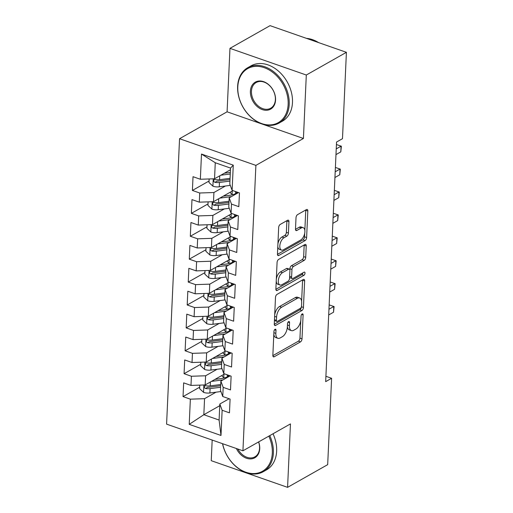 <?xml version="1.0" encoding="UTF-8"?>
<svg xmlns="http://www.w3.org/2000/svg" width="513" height="513" viewBox="0 0 513 513"><rect width="100%" height="100%" fill="white"/><g stroke="black" fill="none" stroke-linecap="round" stroke-linejoin="round"><path stroke-width="0.77" d="M275.039 329.295A1.751 0.898 109.3 0 0 273.942 331.449L272.858 355.342A2.494 1.276 109.3 0 0 273.493 356.868A2.494 1.276 109.3 0 0 274.211 356.759L300.458 341.908A2.494 1.276 109.3 0 0 302.016 338.83L303.1 314.944A1.751 0.898 109.3 0 0 302.657 313.866A1.751 0.898 109.3 0 0 302.151 313.943A1.751 0.898 109.3 0 0 301.06 316.098L300.919 319.189A7.99 4.091 109.3 0 1 295.93 329.025L293.744 330.263A7.99 4.091 109.3 0 1 291.435 330.616A7.99 4.091 109.3 0 1 289.403 325.71L289.544 322.619A1.751 0.898 109.3 0 0 289.101 321.542A1.751 0.898 109.3 0 0 288.595 321.619A1.751 0.898 109.3 0 0 287.504 323.774L287.363 326.864A7.99 4.091 109.3 0 1 282.368 336.701L280.181 337.939A7.99 4.091 109.3 0 1 277.873 338.291A7.99 4.091 109.3 0 1 275.847 333.386L275.988 330.295A1.751 0.898 109.3 0 0 275.539 329.224A1.751 0.898 109.3 0 0 275.039 329.295M288.941 221.693A2.494 1.276 109.3 0 0 288.306 220.16A2.494 1.276 109.3 0 0 287.588 220.269L280.226 224.438A2.494 1.276 109.3 0 0 278.662 227.516L277.456 254.044A2.494 1.276 109.3 0 0 278.091 255.577A2.494 1.276 109.3 0 0 278.815 255.468L305.055 240.61A2.494 1.276 109.3 0 0 306.62 237.538L307.819 211.003A2.494 1.276 109.3 0 0 307.191 209.471A2.494 1.276 109.3 0 0 306.466 209.58L297.572 214.62A2.494 1.276 109.3 0 0 296.014 217.692L295.494 229.048A2.494 1.276 109.3 0 0 296.129 230.581A2.494 1.276 109.3 0 0 296.854 230.472L301.266 227.971A6.682 3.418 109.3 0 1 303.196 227.682A6.682 3.418 109.3 0 1 304.684 233.428A6.682 3.418 109.3 0 1 300.714 240.001L283.439 249.78A6.682 3.418 109.3 0 1 281.509 250.075A6.682 3.418 109.3 0 1 280.021 244.329A6.682 3.418 109.3 0 1 283.984 237.756L286.863 236.121A2.494 1.276 109.3 0 0 288.428 233.049L288.941 221.693L286.876 220.975A2.494 1.276 109.3 0 0 286.876 220.673M306.306 75.026L229.965 48.357L227.086 111.808L303.42 138.478L306.306 75.026L346.41 52.32L342.485 138.683L336.547 142.043L325.665 381.653L331.603 378.286L325.909 376.298M303.42 138.478L255.891 165.385L242.931 450.805L166.59 424.136L179.55 138.715L255.891 165.385M212.177 440.064L211.241 460.68L287.581 487.35L290.461 423.898L242.931 450.805M287.581 487.35L327.685 464.643L331.603 378.286M277.046 294.366A2.494 1.276 109.3 0 0 275.487 297.444L274.282 323.972A2.494 1.276 109.3 0 0 274.917 325.505A2.494 1.276 109.3 0 0 275.641 325.396L301.881 310.538A2.494 1.276 109.3 0 0 303.44 307.467L304.645 280.932A2.494 1.276 109.3 0 0 304.01 279.399A2.494 1.276 109.3 0 0 303.292 279.508L277.046 294.366M275.872 289.011L277.078 262.476A2.494 1.276 109.3 0 1 278.636 259.405L304.876 244.547A2.494 1.276 109.3 0 1 305.601 244.438A2.494 1.276 109.3 0 1 306.235 245.971L305.716 257.327A2.494 1.276 109.3 0 1 304.158 260.399L293.513 266.427A2.494 1.276 109.3 0 0 291.955 269.498L291.615 277.033A2.494 1.276 109.3 0 0 292.25 278.565A2.494 1.276 109.3 0 0 292.968 278.45L304.049 272.179A1.751 0.898 109.3 0 1 304.555 272.102A1.751 0.898 109.3 0 1 304.946 273.609A1.751 0.898 109.3 0 1 303.908 275.327L277.225 290.435A2.494 1.276 109.3 0 1 276.507 290.544A2.494 1.276 109.3 0 1 275.872 289.011M219.75 405.706L203.828 414.716L219.096 420.051L220.994 435.46L222.135 410.265L229.458 412.824L230.087 399.082L222.757 396.517L223.174 387.36L230.504 389.918L231.126 376.17L223.803 373.611L224.219 364.448L231.543 367.007L232.165 353.265L224.841 350.706L225.258 341.543L232.581 344.101L233.203 330.359L225.88 327.801L226.297 318.637L233.62 321.196L234.249 307.454L226.919 304.895L227.336 295.732L234.659 298.29L235.287 284.542L227.964 281.983L228.375 272.82L235.704 275.378L236.326 261.636L229.003 259.078L229.42 249.914L236.743 252.473L237.365 238.731L230.042 236.172L230.459 227.009L237.782 229.567L238.404 215.826L231.081 213.267L231.498 204.103L238.821 206.662L239.449 192.914L232.12 190.355L229.811 184.109L230.536 168.078L215.268 162.743L214.543 178.774L230.459 169.765M220.994 435.46L189.22 424.36L190.361 399.165L204.559 398.684L216.056 392.169M199.692 387.174L183.038 396.607L190.361 399.165M183.038 396.607L183.66 382.858L190.983 385.417L191.4 376.253L205.598 375.779L217.102 369.264M200.73 364.268L184.077 373.695L191.4 376.253M184.077 373.695L184.699 359.953L192.029 362.511L192.446 353.348L206.636 352.867L218.14 346.358M201.776 341.363L185.116 350.789L192.446 353.348M185.116 350.789L185.744 337.047L193.068 339.606L193.484 330.443L207.675 329.962L219.179 323.453M202.815 318.451L186.161 327.884L193.484 330.443M186.161 327.884L186.783 314.142L194.106 316.701L194.523 307.537L208.72 307.056L220.218 300.541M203.853 295.546L187.2 304.978L194.523 307.537M187.2 304.978L187.822 291.23L195.145 293.789L195.562 284.625L209.759 284.151L221.263 277.636M204.892 272.64L188.239 282.067L195.562 284.625M188.239 282.067L188.861 268.325L196.19 270.883L196.601 261.72L210.798 261.239L222.302 254.73M205.937 249.735L189.278 259.161L196.601 261.72M189.278 259.161L189.906 245.419L197.229 247.978L197.646 238.814L211.837 238.333L223.341 231.825M206.976 226.829L190.317 236.256L197.646 238.814M190.317 236.256L190.945 222.514L198.268 225.072L198.685 215.909L212.876 215.428L224.38 208.913M208.015 203.917L191.362 213.35L198.685 215.909M191.362 213.35L191.984 199.602L199.307 202.16L199.724 193.003L213.921 192.522L225.419 186.007M209.054 181.012L192.401 190.438L199.724 193.003M192.401 190.438L193.023 176.696L200.346 179.255L201.494 154.06L233.268 165.16L232.12 190.355M238.494 192.587L229.189 197.858L228.772 207.015L231.081 213.267M231.498 204.103L229.189 197.858M200.346 179.255L214.543 178.774M201.494 154.06L215.268 162.743M237.455 215.492L228.144 220.763L227.727 229.927L230.042 236.172M230.459 227.009L228.144 220.763M213.921 192.522L213.504 201.686L232.979 190.656M199.307 202.16L213.504 201.686M236.416 238.398L227.105 243.669L226.688 252.832L229.003 259.078M229.42 249.914L227.105 243.669M212.876 215.428L212.465 224.591L231.94 213.562M198.268 225.072L212.465 224.591M235.377 261.303L226.066 266.574L225.649 275.738L227.964 281.983M228.375 272.82L226.066 266.574M211.837 238.333L211.42 247.497L230.901 236.474M197.229 247.978L211.42 247.497M234.338 284.215L225.027 289.479L224.611 298.643L226.919 304.895M227.336 295.732L225.027 289.479M210.798 261.239L210.381 270.402L229.856 259.379M196.19 270.883L210.381 270.402M233.293 307.12L223.989 312.391L223.572 321.555L225.88 327.801M226.297 318.637L223.989 312.391M209.759 284.151L209.342 293.308L228.817 282.285M195.145 293.789L209.342 293.308M232.254 330.026L222.943 335.297L222.527 344.46L224.841 350.706M225.258 341.543L222.943 335.297M208.72 307.056L208.304 316.22L227.778 305.19M194.106 316.701L208.304 316.22M231.216 352.931L221.905 358.202L221.488 367.366L223.803 373.611M224.219 364.448L221.905 358.202M207.675 329.962L207.258 339.125L226.74 328.096M193.068 339.606L207.258 339.125M230.177 375.837L220.866 381.108L220.449 390.271L222.757 396.517M223.174 387.36L220.866 381.108M206.636 352.867L206.22 362.031L225.701 351.007M192.029 362.511L206.22 362.031M229.131 398.748L219.827 404.02L219.096 420.051M222.135 410.265L219.827 404.02M205.598 375.779L205.181 384.936L224.656 373.913M190.983 385.417L205.181 384.936M346.41 52.32L270.069 25.65L229.965 48.357M227.086 111.808L179.55 138.715M204.559 398.684L203.828 414.716L189.22 424.36M230.536 168.078L233.268 165.16M273.82 334.155A7.99 4.091 109.3 0 0 275.808 337.567L277.873 338.291M287.383 326.48A7.99 4.091 109.3 0 0 289.37 329.891L291.435 330.616M272.858 355.644L298.393 341.183A2.494 1.276 109.3 0 0 299.951 338.112L300.74 320.805M301.618 301.394L302.58 280.213A2.494 1.276 109.3 0 0 302.587 279.912M274.282 324.274L299.816 309.82A2.494 1.276 109.3 0 0 301.362 306.941M276.436 320.343A1.751 0.898 109.3 0 0 276.879 321.414A1.751 0.898 109.3 0 0 277.386 321.343L300.419 308.3A1.751 0.898 109.3 0 0 301.516 306.146L301.663 302.888A7.99 4.091 109.3 0 0 299.63 297.982A7.99 4.091 109.3 0 0 297.322 298.335L281.579 307.249A7.99 4.091 109.3 0 0 276.584 317.085L276.436 320.343L274.481 319.663M274.449 320.272A1.751 0.898 109.3 0 0 274.814 320.696L276.879 321.414M299.63 297.982L297.566 297.264A7.99 4.091 109.3 0 0 295.257 297.611L297.322 298.335M274.705 314.745A7.99 4.091 109.3 0 1 279.514 306.524L295.257 297.611M289.845 269.857L289.89 268.774A2.494 1.276 109.3 0 1 291.455 265.702L302.093 259.681A2.494 1.276 109.3 0 0 303.658 256.603L304.171 245.246A2.494 1.276 109.3 0 0 304.171 244.945M289.621 277.103A2.494 1.276 109.3 0 0 290.185 277.841L292.25 278.565M275.872 289.313L301.843 274.609A1.751 0.898 109.3 0 0 302.894 272.839M282.471 272.679A6.682 3.418 109.3 0 0 278.508 279.252A6.682 3.418 109.3 0 0 279.995 284.997A6.682 3.418 109.3 0 0 281.926 284.702L288.011 281.259A2.494 1.276 109.3 0 0 289.576 278.187L289.916 270.652A2.494 1.276 109.3 0 0 289.281 269.12A2.494 1.276 109.3 0 0 288.556 269.229L282.471 272.679L280.406 271.954A6.682 3.418 109.3 0 0 276.308 279.329M276.238 280.983A6.682 3.418 109.3 0 0 277.931 284.279L279.995 284.997M289.281 269.12L287.216 268.402A2.494 1.276 109.3 0 0 286.498 268.511L288.556 269.229M280.406 271.954L286.498 268.511M277.924 243.771A6.682 3.418 109.3 0 1 281.926 237.032L284.805 235.403A2.494 1.276 109.3 0 0 286.363 232.331L286.876 220.975M277.796 246.612A6.682 3.418 109.3 0 0 279.444 249.356L281.509 250.075M303.196 227.682L301.131 226.958A6.682 3.418 109.3 0 0 299.201 227.253L301.266 227.971M295.494 229.349L299.201 227.253M304.844 230.42L305.761 210.285A2.494 1.276 109.3 0 0 305.761 209.984M277.456 254.345L302.997 239.892A2.494 1.276 109.3 0 0 304.555 236.82L304.716 233.261M199.788 385.122L199.628 388.681L203.648 392.413A6.74 2.924 2.6 0 0 209.894 392.971L220.917 391.541M224.514 377.901L223.777 377.472A9.285 4.027 -177.4 0 1 221.853 375.503M211.465 381.383L222.014 380.011A19.462 8.432 2.6 0 0 223.072 379.857M214.985 379.389L220.827 378.632A16.159 7.002 2.6 0 0 229.439 375.58M227.246 376.914L227.33 375.061A16.159 7.002 -177.4 0 1 228.792 376.055M220.654 385.712A16.159 7.002 -177.4 0 1 220.507 385.731L208.906 387.232A3.437 1.488 -177.4 0 1 207.714 387.289L205.578 388.501A6.74 2.924 2.6 0 0 210.093 388.617L220.584 387.257M227.33 375.061L226.393 374.516M220.712 384.506L210.215 385.872A6.74 2.924 -177.4 0 1 205.7 385.75L204.751 385.872L204.232 386.937L204.565 387.86L205.578 388.501M328.692 314.963L333.521 312.225L333.783 306.498L328.955 309.236M334.091 306.582L329.154 304.882L334.091 306.582L333.521 312.225M200.827 362.216L200.666 365.775L204.687 369.507A6.74 2.924 2.6 0 0 210.933 370.065L221.956 368.635M225.56 354.99L224.816 354.56A9.285 4.027 -177.4 0 1 222.892 352.591M212.504 358.472L223.052 357.106A19.462 8.432 2.6 0 0 224.11 356.952M216.024 356.477L221.866 355.721A16.159 7.002 2.6 0 0 230.478 352.675M228.285 354.008L228.368 352.155A16.159 7.002 -177.4 0 1 229.83 353.149M221.693 362.806A16.159 7.002 -177.4 0 1 221.545 362.826L209.945 364.326A3.437 1.488 -177.4 0 1 208.753 364.384L206.617 365.589A6.74 2.924 2.6 0 0 211.132 365.711L221.629 364.352M228.368 352.155L227.432 351.61M221.751 361.601L211.253 362.96A6.74 2.924 -177.4 0 1 206.739 362.845L205.79 362.967L205.271 364.031L205.61 364.955L206.617 365.589M329.731 292.057L334.566 289.319L334.822 283.593L329.994 286.325M330.192 281.97L335.13 283.676L334.566 289.319M335.13 283.676L330.192 281.977M201.865 339.305L201.705 342.87L205.726 346.602A6.74 2.924 2.6 0 0 211.972 347.154L223.001 345.73M226.599 332.084L225.855 331.655A9.285 4.027 -177.4 0 1 223.931 329.686M213.549 335.566L224.091 334.2A19.462 8.432 2.6 0 0 225.156 334.046M217.07 333.572L222.911 332.815A16.159 7.002 2.6 0 0 231.517 329.769M229.324 331.103L229.407 329.243A16.159 7.002 -177.4 0 1 230.876 330.244M222.738 339.895A16.159 7.002 -177.4 0 1 222.584 339.92L210.984 341.421A3.437 1.488 -177.4 0 1 209.791 341.478L207.656 342.684A6.74 2.924 2.6 0 0 212.17 342.806L222.668 341.446M229.407 329.243L228.471 328.705M222.789 338.695L212.299 340.055A6.74 2.924 -177.4 0 1 207.784 339.939L206.829 340.061L206.309 341.126L206.649 342.049L207.656 342.684M330.776 269.145L335.605 266.414L335.861 260.687L331.032 263.419M336.169 260.771L331.231 259.065L336.169 260.771L335.605 266.414M222.636 443.713A31.043 23.021 -119.5 0 0 249.472 473.191A31.043 23.021 -119.5 0 0 272.313 453.069A31.043 23.021 -119.5 0 0 268.818 436.153M269.761 435.62A31.806 23.585 60.5 0 1 273.378 453.037A31.806 23.585 60.5 0 1 263.259 471.704A31.806 23.585 60.5 0 1 222.527 443.674M258.661 441.898A15.518 11.51 60.5 0 1 259.732 448.676A15.518 11.51 60.5 0 1 250.248 458.923A15.518 11.51 60.5 0 1 236.39 448.522M237.852 449.029A14.755 10.946 -119.5 0 0 254.858 456.865A14.755 10.946 -119.5 0 0 259.559 448.202A14.755 10.946 -119.5 0 0 258.603 441.937M273.025 433.767A31.806 23.585 60.5 0 1 276.648 451.183A31.806 23.585 60.5 0 1 266.523 469.85L263.259 471.704M288.146 104.428A31.043 23.021 -119.5 0 0 264.246 67.684A31.043 23.021 -119.5 0 0 237.801 86.838A31.043 23.021 -119.5 0 0 261.707 123.582A31.043 23.021 -119.5 0 0 288.146 104.428M237.628 86.37A31.806 23.585 60.5 0 1 247.753 67.703A31.806 23.585 60.5 0 1 275.449 73.192A31.806 23.585 60.5 0 1 289.21 104.389A31.806 23.585 60.5 0 1 279.091 123.056A31.806 23.585 60.5 0 1 251.389 117.567A31.806 23.585 60.5 0 1 237.628 86.37M275.558 100.029A15.518 11.51 60.5 0 1 262.342 109.602A15.518 11.51 60.5 0 1 250.389 91.237A15.518 11.51 60.5 0 1 263.611 81.657A15.518 11.51 60.5 0 1 275.558 100.029M251.453 91.199A14.755 10.946 -119.5 0 0 257.84 105.672A14.755 10.946 -119.5 0 0 270.691 108.224A14.755 10.946 -119.5 0 0 275.385 99.56A14.755 10.946 -119.5 0 0 269.004 85.087A14.755 10.946 -119.5 0 0 256.147 82.535A14.755 10.946 -119.5 0 0 251.453 91.199M306.428 38.353A31.806 23.585 60.5 0 1 318.599 42.605M247.753 67.703L251.017 65.85A31.806 23.585 60.5 0 1 278.719 71.345A31.806 23.585 60.5 0 1 292.481 102.542A31.806 23.585 60.5 0 1 282.355 121.209L279.091 123.056M202.904 316.399L202.744 319.965L206.771 323.697A6.74 2.924 2.6 0 0 213.01 324.248L224.04 322.818M227.637 309.179L226.893 308.749A9.285 4.027 -177.4 0 1 224.97 306.78M214.588 312.661L225.13 311.295A19.462 8.432 2.6 0 0 226.195 311.141M218.108 310.666L223.95 309.91A16.159 7.002 2.6 0 0 232.556 306.864M230.363 308.191L230.452 306.338A16.159 7.002 -177.4 0 1 231.914 307.338M223.777 316.989A16.159 7.002 -177.4 0 1 223.63 317.008L212.029 318.515A3.437 1.488 -177.4 0 1 210.837 318.567L208.695 319.779A6.74 2.924 2.6 0 0 213.209 319.894L223.706 318.535M230.452 306.338L229.516 305.799M223.828 315.79L213.337 317.149A6.74 2.924 -177.4 0 1 208.823 317.028L207.874 317.149L207.348 318.214L207.688 319.144L208.695 319.779M331.815 246.24L336.643 243.508L336.906 237.782L332.071 240.514M337.208 237.865L332.27 236.16L337.208 237.865L336.643 243.508M203.95 293.494L203.783 297.053L207.81 300.785A6.74 2.924 2.6 0 0 214.056 301.343L225.079 299.913M228.676 286.273L227.939 285.844A9.285 4.027 -177.4 0 1 226.009 283.875M215.627 289.755L226.175 288.383A19.462 8.432 2.6 0 0 227.233 288.229M219.147 287.761L224.989 287.004A16.159 7.002 2.6 0 0 233.595 283.952M231.408 285.286L231.491 283.433A16.159 7.002 -177.4 0 1 232.953 284.426M224.816 294.084A16.159 7.002 -177.4 0 1 224.668 294.103L213.068 295.61A3.437 1.488 -177.4 0 1 211.875 295.661L209.734 296.873A6.74 2.924 2.6 0 0 214.248 296.989L224.745 295.629M231.491 283.433L230.555 282.894M224.874 292.878L214.376 294.244A6.74 2.924 -177.4 0 1 209.862 294.122L208.913 294.244L208.387 295.308L208.727 296.232L209.734 296.873M332.854 223.335L337.682 220.596L337.945 214.87L333.117 217.608M338.253 214.953L333.309 213.254L338.253 214.953L337.682 220.596M204.988 270.588L204.828 274.147L208.849 277.879A6.74 2.924 2.6 0 0 215.094 278.437L226.118 277.007M229.715 263.361L228.978 262.932A9.285 4.027 -177.4 0 1 227.054 260.97M216.666 266.843L227.214 265.478A19.462 8.432 2.6 0 0 228.272 265.324M220.186 264.855L226.028 264.092A16.159 7.002 2.6 0 0 234.64 261.046M232.447 262.38L232.53 260.527A16.159 7.002 -177.4 0 1 233.992 261.521M225.855 271.178A16.159 7.002 -177.4 0 1 225.707 271.197L214.107 272.698A3.437 1.488 -177.4 0 1 212.914 272.756L210.779 273.968A6.74 2.924 2.6 0 0 215.293 274.083L225.784 272.724M232.53 260.527L231.594 259.982M225.912 269.973L215.415 271.332A6.74 2.924 -177.4 0 1 210.901 271.217L209.952 271.339L209.432 272.403L209.766 273.326L210.779 273.968M333.892 200.429L338.727 197.691L338.984 191.965L334.155 194.703M339.292 192.048L334.354 190.349L339.292 192.048L338.727 197.691M206.027 247.676L205.867 251.242L209.888 254.974A6.74 2.924 2.6 0 0 216.133 255.532L227.156 254.102M230.76 240.456L230.016 240.026A9.285 4.027 -177.4 0 1 228.093 238.058M217.711 243.938L228.253 242.572A19.462 8.432 2.6 0 0 229.317 242.418M221.225 241.944L227.073 241.187A16.159 7.002 2.6 0 0 235.679 238.141M233.486 239.475L233.569 237.622A16.159 7.002 -177.4 0 1 235.037 238.616M226.9 248.273A16.159 7.002 -177.4 0 1 226.746 248.292L215.146 249.793A3.437 1.488 -177.4 0 1 213.953 249.85L211.818 251.056A6.74 2.924 2.6 0 0 216.332 251.178L226.829 249.818M233.569 237.622L232.633 237.077M226.951 247.067L216.454 248.427A6.74 2.924 -177.4 0 1 211.94 248.311L210.99 248.433L210.471 249.498L210.811 250.421L211.818 251.056M334.931 177.517L339.766 174.786L340.023 169.059L335.194 171.791M340.331 169.143L335.393 167.437L340.331 169.143L339.766 174.786M207.066 224.771L206.906 228.336L210.926 232.068A6.74 2.924 2.6 0 0 217.172 232.62L228.202 231.19M231.799 217.55L231.055 217.121A9.285 4.027 -177.4 0 1 229.131 215.152M218.75 221.032L229.292 219.667A19.462 8.432 2.6 0 0 230.356 219.513M222.27 219.038L228.112 218.281A16.159 7.002 2.6 0 0 236.717 215.236M234.524 216.563L234.608 214.71A16.159 7.002 -177.4 0 1 236.076 215.71M227.939 225.361A16.159 7.002 -177.4 0 1 227.785 225.38L216.191 226.887A3.437 1.488 -177.4 0 1 214.992 226.938L212.857 228.15A6.74 2.924 2.6 0 0 217.371 228.272L227.868 226.906M234.608 214.71L233.678 214.171M227.99 224.162L217.499 225.521A6.74 2.924 -177.4 0 1 212.985 225.399L212.029 225.528L211.51 226.586L211.85 227.516L212.857 228.15M335.977 154.612L340.805 151.88L341.068 146.154L336.233 148.885M341.369 146.237L336.432 144.531L341.369 146.237L340.805 151.88M208.111 201.865L207.945 205.424L211.972 209.157A6.74 2.924 2.6 0 0 218.217 209.714L229.24 208.284M232.838 194.645L232.094 194.215A9.285 4.027 -177.4 0 1 230.17 192.247M219.788 198.127L230.337 196.755A19.462 8.432 2.6 0 0 231.395 196.607M223.309 196.133L229.151 195.376A16.159 7.002 2.6 0 0 237.756 192.324M235.563 193.657L235.653 191.804A16.159 7.002 -177.4 0 1 237.115 192.798M228.978 202.455A16.159 7.002 -177.4 0 1 228.83 202.475L217.23 203.982A3.437 1.488 -177.4 0 1 216.037 204.033L213.895 205.245A6.74 2.924 2.6 0 0 218.41 205.36L228.907 204.001M235.653 191.804L234.717 191.266M229.035 201.256L218.538 202.616A6.74 2.924 -177.4 0 1 214.024 202.494L213.075 202.616L212.549 203.68L212.889 204.604L213.895 205.245M209.15 178.96L208.99 182.519L213.01 186.251A6.74 2.924 2.6 0 0 219.256 186.809L230.279 185.379M220.827 175.215L230.273 173.997M224.348 173.227L230.19 172.471A16.159 7.002 2.6 0 0 230.337 172.445M230.016 179.55A16.159 7.002 -177.4 0 1 229.869 179.569L218.269 181.07A3.437 1.488 -177.4 0 1 217.076 181.127L214.941 182.339A6.74 2.924 2.6 0 0 219.455 182.455L229.946 181.095M230.074 178.344L219.577 179.704A6.74 2.924 -177.4 0 1 215.062 179.588L214.113 179.71L213.588 180.775L213.927 181.698L214.941 182.339M273.884 332.7L275.847 333.386M288.082 322.106L289.544 322.619M287.447 325.024L289.403 325.71M301.644 314.431L303.1 314.944M299.951 338.112L302.016 338.83M298.393 341.183L300.458 341.908M272.999 356.336L274.211 356.759M274.526 329.782L275.988 330.295M302.58 280.213L304.645 280.932M301.42 306.761L303.44 307.467M299.816 309.82L301.881 310.538M274.423 324.973L275.641 325.396M279.514 306.524L281.579 307.249M274.628 316.399L276.584 317.085M304.171 245.246L306.235 245.971M303.658 256.603L305.716 257.327M302.093 259.681L304.158 260.399M291.455 265.702L293.513 266.427M289.89 268.774L291.955 269.498M289.659 276.347L291.615 277.033M301.843 274.609L303.908 275.327M276.007 290.005L277.225 290.435M286.363 232.331L288.428 233.049M284.805 235.403L286.863 236.121M281.926 237.032L283.984 237.756M295.635 230.042L296.854 230.472M305.761 210.285L307.819 211.003M304.555 236.82L306.62 237.538M302.997 239.892L305.055 240.61M277.597 255.044L278.815 255.468M203.879 384.981L203.546 392.323M223.777 377.472L223.918 374.33M222.014 380.011L221.994 380.473M210.093 388.617L209.894 392.971M210.394 381.986L210.215 385.872M204.918 362.075L204.584 369.418M224.816 354.56L224.957 351.424M223.052 357.106L223.033 357.567M211.132 365.711L210.933 370.065M211.433 359.081L211.253 362.96M205.963 339.17L205.63 346.506M225.855 331.655L225.996 328.519M224.091 334.2L224.072 334.656M212.17 342.806L211.972 347.154M212.472 336.175L212.299 340.055M207.002 316.264L206.668 323.6M226.893 308.749L227.041 305.613M225.13 311.295L225.111 311.75M213.209 319.894L213.01 324.248M213.511 313.27L213.337 317.149M208.041 293.353L207.707 300.695M227.939 285.844L228.08 282.701M226.175 288.383L226.15 288.845M214.248 296.989L214.056 301.343M214.549 290.358L214.376 294.244M209.08 270.447L208.746 277.789M228.978 262.932L229.119 259.796M227.214 265.478L227.195 265.939M215.293 274.083L215.094 278.437M215.595 267.453L215.415 271.332M210.118 247.542L209.785 254.878M230.016 240.026L230.157 236.891M228.253 242.572L228.234 243.027M216.332 251.178L216.133 255.532M216.633 244.547L216.454 248.427M211.164 224.636L210.83 231.972M231.055 217.121L231.196 213.985M229.292 219.667L229.273 220.122M217.371 228.272L217.172 232.62M217.672 221.642L217.499 225.521M212.202 201.724L211.869 209.067M232.094 194.215L232.242 191.073M230.337 196.755L230.311 197.216M218.41 205.36L218.217 209.714M218.711 198.736L218.538 202.616M213.241 178.819L212.908 186.161M219.455 182.455L219.256 186.809M219.75 175.824L219.577 179.704"/></g></svg>
